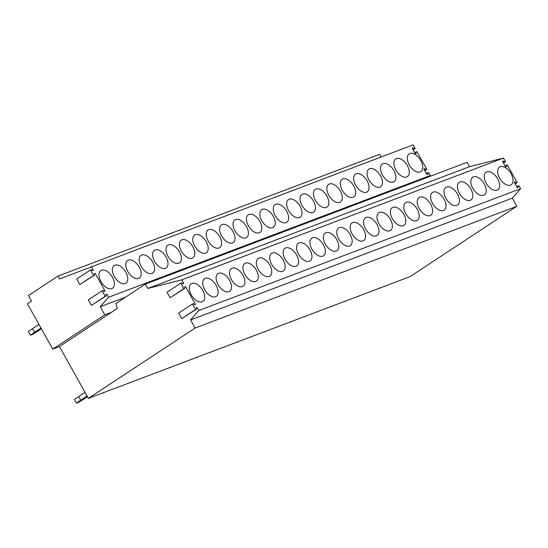 <?xml version="1.0" encoding="UTF-8"?>
<svg xmlns="http://www.w3.org/2000/svg" width="548" height="548" viewBox="0 0 548 548"><rect width="100%" height="100%" fill="white"/><g stroke="black" fill="none" stroke-linecap="round" stroke-linejoin="round"><path stroke-width="0.82" d="M184.601 287.179L185.505 286.583L184.546 286.947L184.847 288.317L170.106 297.763L167.024 292.248L180.813 283.165L181.765 282.802L182.833 283.878L183.792 283.522L181.744 279.836L147.816 288.454L145.378 284.097L115.854 303.551L117.286 308.476L111.477 312.305L104.778 314.84L52.745 349.124L27.4 303.777L31.517 301.064L28.434 295.55L57.958 276.096L59.554 278.953L413.137 144.864L415.192 148.542L414.24 148.898L413.171 147.823L412.212 148.186L415.295 153.7L416.254 153.337L415.953 151.967L416.905 151.604L426.837 169.373L425.885 169.736L424.816 168.654L423.857 169.017L426.94 174.531L427.899 174.175L427.598 172.798L428.55 172.442L430.262 175.504L108.531 297.269L106.819 294.208L105.86 294.571L106.161 295.941L105.202 296.304L102.12 290.789L103.079 290.426L104.147 291.509L105.1 291.146L95.174 273.37L94.215 273.74L94.516 275.11L93.557 275.473L90.475 269.952L91.434 269.595L92.502 270.671L93.455 270.308L91.406 266.629M170.106 297.763L183.895 288.68L180.813 283.165M184.847 288.317L183.895 288.68M196.246 308.017L197.15 307.421L196.191 307.777L196.492 309.154L181.751 318.6L178.669 313.086L192.458 303.996L193.41 303.633L194.478 304.715L195.437 304.352L185.512 286.577M181.751 318.6L195.54 309.51L192.458 303.996M196.492 309.154L195.54 309.51M106.161 295.941L91.413 305.394L88.331 299.879L102.12 290.789M91.413 305.394L105.202 296.304M105.908 294.81L106.819 294.208M111.813 288.604A10.59 6.042 56.6 0 0 112.498 288.255A10.59 6.042 56.6 0 0 112.08 276.658A10.59 6.042 56.6 0 0 101.538 270.219A10.59 6.042 56.6 0 0 100.846 270.575A10.59 6.042 56.6 0 0 101.264 282.172A10.59 6.042 56.6 0 0 111.813 288.604M125.218 283.535A10.59 6.042 56.6 0 0 125.903 283.179A10.59 6.042 56.6 0 0 125.485 271.582A10.59 6.042 56.6 0 0 114.943 265.15A10.59 6.042 56.6 0 0 114.251 265.499A10.59 6.042 56.6 0 0 114.669 277.096A10.59 6.042 56.6 0 0 125.218 283.535M138.623 278.459A10.59 6.042 56.6 0 0 139.308 278.11A10.59 6.042 56.6 0 0 138.891 266.513A10.59 6.042 56.6 0 0 128.348 260.074A10.59 6.042 56.6 0 0 127.657 260.423A10.59 6.042 56.6 0 0 128.074 272.02A10.59 6.042 56.6 0 0 138.623 278.459M152.029 273.384A10.59 6.042 56.6 0 0 152.714 273.034A10.59 6.042 56.6 0 0 152.296 261.437A10.59 6.042 56.6 0 0 141.754 254.998A10.59 6.042 56.6 0 0 141.062 255.354A10.59 6.042 56.6 0 0 141.48 266.951A10.59 6.042 56.6 0 0 152.029 273.384M165.434 268.315A10.59 6.042 56.6 0 0 166.119 267.958A10.59 6.042 56.6 0 0 165.702 256.361A10.59 6.042 56.6 0 0 155.159 249.929A10.59 6.042 56.6 0 0 154.468 250.278A10.59 6.042 56.6 0 0 154.885 261.876A10.59 6.042 56.6 0 0 165.434 268.315M178.84 263.239A10.59 6.042 56.6 0 0 179.525 262.889A10.59 6.042 56.6 0 0 179.107 251.292A10.59 6.042 56.6 0 0 168.565 244.853A10.59 6.042 56.6 0 0 167.873 245.203A10.59 6.042 56.6 0 0 168.291 256.8A10.59 6.042 56.6 0 0 178.84 263.239M192.245 258.163A10.59 6.042 56.6 0 0 192.93 257.813A10.59 6.042 56.6 0 0 192.512 246.216A10.59 6.042 56.6 0 0 181.97 239.777A10.59 6.042 56.6 0 0 181.278 240.134A10.59 6.042 56.6 0 0 181.696 251.724A10.59 6.042 56.6 0 0 192.245 258.163M205.651 253.087A10.59 6.042 56.6 0 0 206.336 252.738A10.59 6.042 56.6 0 0 205.918 241.141A10.59 6.042 56.6 0 0 195.376 234.708A10.59 6.042 56.6 0 0 194.684 235.058A10.59 6.042 56.6 0 0 195.102 246.655A10.59 6.042 56.6 0 0 205.651 253.087M219.056 248.018A10.59 6.042 56.6 0 0 219.741 247.669A10.59 6.042 56.6 0 0 219.323 236.072A10.59 6.042 56.6 0 0 208.781 229.633A10.59 6.042 56.6 0 0 208.089 229.982A10.59 6.042 56.6 0 0 208.507 241.579A10.59 6.042 56.6 0 0 219.056 248.018M232.462 242.942A10.59 6.042 56.6 0 0 233.147 242.593A10.59 6.042 56.6 0 0 232.729 230.996A10.59 6.042 56.6 0 0 222.187 224.557A10.59 6.042 56.6 0 0 221.495 224.906A10.59 6.042 56.6 0 0 221.913 236.503A10.59 6.042 56.6 0 0 232.462 242.942M245.867 237.866A10.59 6.042 56.6 0 0 246.552 237.517A10.59 6.042 56.6 0 0 246.134 225.92A10.59 6.042 56.6 0 0 235.592 219.488A10.59 6.042 56.6 0 0 234.9 219.837A10.59 6.042 56.6 0 0 235.318 231.434A10.59 6.042 56.6 0 0 245.867 237.866M259.273 232.797A10.59 6.042 56.6 0 0 259.958 232.448A10.59 6.042 56.6 0 0 259.54 220.851A10.59 6.042 56.6 0 0 248.998 214.412A10.59 6.042 56.6 0 0 248.306 214.761A10.59 6.042 56.6 0 0 248.724 226.358A10.59 6.042 56.6 0 0 259.273 232.797M272.678 227.721A10.59 6.042 56.6 0 0 273.363 227.372A10.59 6.042 56.6 0 0 272.945 215.775A10.59 6.042 56.6 0 0 262.403 209.336A10.59 6.042 56.6 0 0 261.711 209.685A10.59 6.042 56.6 0 0 262.129 221.282A10.59 6.042 56.6 0 0 272.678 227.721M286.083 222.646A10.59 6.042 56.6 0 0 286.768 222.296A10.59 6.042 56.6 0 0 286.351 210.699A10.59 6.042 56.6 0 0 275.808 204.267A10.59 6.042 56.6 0 0 275.117 204.616A10.59 6.042 56.6 0 0 275.534 216.213A10.59 6.042 56.6 0 0 286.083 222.646M299.489 217.577A10.59 6.042 56.6 0 0 300.174 217.22A10.59 6.042 56.6 0 0 299.756 205.63A10.59 6.042 56.6 0 0 289.214 199.191A10.59 6.042 56.6 0 0 288.522 199.541A10.59 6.042 56.6 0 0 288.94 211.138A10.59 6.042 56.6 0 0 299.489 217.577M312.894 212.501A10.59 6.042 56.6 0 0 313.579 212.151A10.59 6.042 56.6 0 0 313.161 200.554A10.59 6.042 56.6 0 0 302.619 194.115A10.59 6.042 56.6 0 0 301.927 194.465A10.59 6.042 56.6 0 0 302.352 206.062A10.59 6.042 56.6 0 0 312.894 212.501M326.3 207.425A10.59 6.042 56.6 0 0 326.985 207.076A10.59 6.042 56.6 0 0 326.567 195.478A10.59 6.042 56.6 0 0 316.025 189.039A10.59 6.042 56.6 0 0 315.333 189.396A10.59 6.042 56.6 0 0 315.758 200.993A10.59 6.042 56.6 0 0 326.3 207.425M339.705 202.356A10.59 6.042 56.6 0 0 340.39 202A10.59 6.042 56.6 0 0 339.972 190.409A10.59 6.042 56.6 0 0 329.43 183.97A10.59 6.042 56.6 0 0 328.738 184.32A10.59 6.042 56.6 0 0 329.163 195.917A10.59 6.042 56.6 0 0 339.705 202.356M353.111 197.28A10.59 6.042 56.6 0 0 353.796 196.931A10.59 6.042 56.6 0 0 353.378 185.334A10.59 6.042 56.6 0 0 342.836 178.895A10.59 6.042 56.6 0 0 342.144 179.244A10.59 6.042 56.6 0 0 342.569 190.841A10.59 6.042 56.6 0 0 353.111 197.28M366.516 192.204A10.59 6.042 56.6 0 0 367.201 191.855A10.59 6.042 56.6 0 0 366.783 180.258A10.59 6.042 56.6 0 0 356.241 173.819A10.59 6.042 56.6 0 0 355.549 174.175A10.59 6.042 56.6 0 0 355.974 185.772A10.59 6.042 56.6 0 0 366.516 192.204M379.922 187.135A10.59 6.042 56.6 0 0 380.607 186.779A10.59 6.042 56.6 0 0 380.189 175.182A10.59 6.042 56.6 0 0 369.647 168.75A10.59 6.042 56.6 0 0 368.955 169.099A10.59 6.042 56.6 0 0 369.379 180.696A10.59 6.042 56.6 0 0 379.922 187.135M393.327 182.059A10.59 6.042 56.6 0 0 394.012 181.71A10.59 6.042 56.6 0 0 393.594 170.113A10.59 6.042 56.6 0 0 383.052 163.674A10.59 6.042 56.6 0 0 382.36 164.023A10.59 6.042 56.6 0 0 382.785 175.62A10.59 6.042 56.6 0 0 393.327 182.059M406.732 176.983A10.59 6.042 56.6 0 0 407.417 176.634A10.59 6.042 56.6 0 0 407 165.037A10.59 6.042 56.6 0 0 396.457 158.598A10.59 6.042 56.6 0 0 395.766 158.954A10.59 6.042 56.6 0 0 396.19 170.551A10.59 6.042 56.6 0 0 406.732 176.983M420.138 171.914A10.59 6.042 56.6 0 0 420.823 171.558A10.59 6.042 56.6 0 0 420.405 159.961A10.59 6.042 56.6 0 0 409.863 153.529A10.59 6.042 56.6 0 0 409.171 153.878A10.59 6.042 56.6 0 0 409.596 165.475A10.59 6.042 56.6 0 0 420.138 171.914M94.263 273.973L95.174 273.37M104.778 314.84L100.236 306.722L108.531 297.269M424.803 170.716L426.837 169.373M429.255 176.655L430.262 175.504M381.161 156.968L379.689 154.324L57.958 276.096M413.158 149.878L415.192 148.542M414.761 152.748L415.953 151.967M412.322 148.378L413.171 147.823M413.048 149.686L414.24 148.898M125.629 297.112L100.236 306.722M426.406 173.586L427.598 172.798M423.967 169.216L424.816 168.654M424.693 170.517L425.885 169.736M111.477 312.305L59.444 346.589L52.745 349.124M516.743 186.793L518.888 185.649L520.6 188.711L512.305 198.157L516.839 206.281L410.116 276.603L88.386 398.369L195.109 328.047L190.574 319.929L198.869 310.476L197.157 307.414M59.444 346.589L88.386 398.369M94.516 275.11L79.768 284.556L76.686 279.042L90.475 269.952M79.768 284.556L93.557 275.473M515.141 183.923L517.175 182.58L507.243 164.811L506.284 165.174L506.585 166.544L505.633 166.907L502.55 161.393L503.502 161.03L504.571 162.112L505.53 161.749L503.475 158.071L469.547 166.688L467.115 162.324L145.378 284.097M503.496 163.085L505.53 161.749M516.839 206.281L195.109 328.047M503.475 158.071L181.744 279.836M520.6 188.711L198.869 310.476M517.929 186.012L518.23 187.382L517.278 187.745L514.195 182.224L515.147 181.868L516.216 182.943L517.175 182.58M202.144 301.811A10.59 6.042 56.6 0 0 202.835 301.462A10.59 6.042 56.6 0 0 202.418 289.865A10.59 6.042 56.6 0 0 191.869 283.432A10.59 6.042 56.6 0 0 191.184 283.782A10.59 6.042 56.6 0 0 191.601 295.379A10.59 6.042 56.6 0 0 202.144 301.811M215.549 296.742A10.59 6.042 56.6 0 0 216.241 296.393A10.59 6.042 56.6 0 0 215.823 284.796A10.59 6.042 56.6 0 0 205.274 278.357A10.59 6.042 56.6 0 0 204.589 278.706A10.59 6.042 56.6 0 0 205.007 290.303A10.59 6.042 56.6 0 0 215.549 296.742M228.954 291.666A10.59 6.042 56.6 0 0 229.646 291.317A10.59 6.042 56.6 0 0 229.228 279.72A10.59 6.042 56.6 0 0 218.679 273.281A10.59 6.042 56.6 0 0 217.994 273.63A10.59 6.042 56.6 0 0 218.412 285.227A10.59 6.042 56.6 0 0 228.954 291.666M242.36 286.59A10.59 6.042 56.6 0 0 243.052 286.241A10.59 6.042 56.6 0 0 242.634 274.644A10.59 6.042 56.6 0 0 232.085 268.212A10.59 6.042 56.6 0 0 231.4 268.561A10.59 6.042 56.6 0 0 231.818 280.158A10.59 6.042 56.6 0 0 242.36 286.59M255.765 281.521A10.59 6.042 56.6 0 0 256.457 281.165A10.59 6.042 56.6 0 0 256.039 269.575A10.59 6.042 56.6 0 0 245.49 263.136A10.59 6.042 56.6 0 0 244.805 263.485A10.59 6.042 56.6 0 0 245.223 275.082A10.59 6.042 56.6 0 0 255.765 281.521M269.171 276.445A10.59 6.042 56.6 0 0 269.863 276.096A10.59 6.042 56.6 0 0 269.445 264.499A10.59 6.042 56.6 0 0 258.896 258.06A10.59 6.042 56.6 0 0 258.211 258.409A10.59 6.042 56.6 0 0 258.629 270.006A10.59 6.042 56.6 0 0 269.171 276.445M282.576 271.37A10.59 6.042 56.6 0 0 283.268 271.02A10.59 6.042 56.6 0 0 282.85 259.423A10.59 6.042 56.6 0 0 272.301 252.984A10.59 6.042 56.6 0 0 271.616 253.34A10.59 6.042 56.6 0 0 272.034 264.937A10.59 6.042 56.6 0 0 282.576 271.37M295.982 266.301A10.59 6.042 56.6 0 0 296.674 265.944A10.59 6.042 56.6 0 0 296.256 254.354A10.59 6.042 56.6 0 0 285.707 247.915A10.59 6.042 56.6 0 0 285.022 248.265A10.59 6.042 56.6 0 0 285.44 259.862A10.59 6.042 56.6 0 0 295.982 266.301M309.387 261.225A10.59 6.042 56.6 0 0 310.079 260.875A10.59 6.042 56.6 0 0 309.661 249.278A10.59 6.042 56.6 0 0 299.112 242.839A10.59 6.042 56.6 0 0 298.427 243.189A10.59 6.042 56.6 0 0 298.845 254.786A10.59 6.042 56.6 0 0 309.387 261.225M322.793 256.149A10.59 6.042 56.6 0 0 323.484 255.8A10.59 6.042 56.6 0 0 323.067 244.203A10.59 6.042 56.6 0 0 312.518 237.764A10.59 6.042 56.6 0 0 311.833 238.12A10.59 6.042 56.6 0 0 312.25 249.717A10.59 6.042 56.6 0 0 322.793 256.149M336.198 251.08A10.59 6.042 56.6 0 0 336.89 250.724A10.59 6.042 56.6 0 0 336.472 239.127A10.59 6.042 56.6 0 0 325.923 232.695A10.59 6.042 56.6 0 0 325.238 233.044A10.59 6.042 56.6 0 0 325.656 244.641A10.59 6.042 56.6 0 0 336.198 251.08M349.603 246.004A10.59 6.042 56.6 0 0 350.295 245.655A10.59 6.042 56.6 0 0 349.877 234.058A10.59 6.042 56.6 0 0 339.328 227.619A10.59 6.042 56.6 0 0 338.643 227.968A10.59 6.042 56.6 0 0 339.061 239.565A10.59 6.042 56.6 0 0 349.603 246.004M363.009 240.928A10.59 6.042 56.6 0 0 363.701 240.579A10.59 6.042 56.6 0 0 363.283 228.982A10.59 6.042 56.6 0 0 352.734 222.543A10.59 6.042 56.6 0 0 352.049 222.899A10.59 6.042 56.6 0 0 352.467 234.496A10.59 6.042 56.6 0 0 363.009 240.928M376.414 235.859A10.59 6.042 56.6 0 0 377.106 235.503A10.59 6.042 56.6 0 0 376.688 223.906A10.59 6.042 56.6 0 0 366.139 217.474A10.59 6.042 56.6 0 0 365.454 217.823A10.59 6.042 56.6 0 0 365.872 229.42A10.59 6.042 56.6 0 0 376.414 235.859M389.82 230.783A10.59 6.042 56.6 0 0 390.512 230.434A10.59 6.042 56.6 0 0 390.094 218.837A10.59 6.042 56.6 0 0 379.545 212.398A10.59 6.042 56.6 0 0 378.86 212.747A10.59 6.042 56.6 0 0 379.278 224.344A10.59 6.042 56.6 0 0 389.82 230.783M403.225 225.708A10.59 6.042 56.6 0 0 403.917 225.358A10.59 6.042 56.6 0 0 403.499 213.761A10.59 6.042 56.6 0 0 392.95 207.322A10.59 6.042 56.6 0 0 392.265 207.678A10.59 6.042 56.6 0 0 392.683 219.269A10.59 6.042 56.6 0 0 403.225 225.708M416.631 220.639A10.59 6.042 56.6 0 0 417.323 220.282A10.59 6.042 56.6 0 0 416.905 208.685A10.59 6.042 56.6 0 0 406.356 202.253A10.59 6.042 56.6 0 0 405.671 202.602A10.59 6.042 56.6 0 0 406.089 214.2A10.59 6.042 56.6 0 0 416.631 220.639M430.036 215.563A10.59 6.042 56.6 0 0 430.728 215.213A10.59 6.042 56.6 0 0 430.31 203.616A10.59 6.042 56.6 0 0 419.768 197.177A10.59 6.042 56.6 0 0 419.076 197.527A10.59 6.042 56.6 0 0 419.494 209.124A10.59 6.042 56.6 0 0 430.036 215.563M443.442 210.487A10.59 6.042 56.6 0 0 444.133 210.137A10.59 6.042 56.6 0 0 443.716 198.54A10.59 6.042 56.6 0 0 433.173 192.101A10.59 6.042 56.6 0 0 432.482 192.458A10.59 6.042 56.6 0 0 432.899 204.048A10.59 6.042 56.6 0 0 443.442 210.487M456.847 205.411A10.59 6.042 56.6 0 0 457.539 205.062A10.59 6.042 56.6 0 0 457.121 193.465A10.59 6.042 56.6 0 0 446.579 187.032A10.59 6.042 56.6 0 0 445.887 187.382A10.59 6.042 56.6 0 0 446.305 198.979A10.59 6.042 56.6 0 0 456.847 205.411M470.253 200.342A10.59 6.042 56.6 0 0 470.944 199.993A10.59 6.042 56.6 0 0 470.526 188.396A10.59 6.042 56.6 0 0 459.984 181.957A10.59 6.042 56.6 0 0 459.293 182.306A10.59 6.042 56.6 0 0 459.71 193.903A10.59 6.042 56.6 0 0 470.253 200.342M483.658 195.266A10.59 6.042 56.6 0 0 484.35 194.917A10.59 6.042 56.6 0 0 483.932 183.32A10.59 6.042 56.6 0 0 473.39 176.881A10.59 6.042 56.6 0 0 472.698 177.23A10.59 6.042 56.6 0 0 473.116 188.827A10.59 6.042 56.6 0 0 483.658 195.266M497.07 190.19A10.59 6.042 56.6 0 0 497.755 189.841A10.59 6.042 56.6 0 0 497.337 178.244A10.59 6.042 56.6 0 0 486.795 171.812A10.59 6.042 56.6 0 0 486.103 172.161A10.59 6.042 56.6 0 0 486.521 183.758A10.59 6.042 56.6 0 0 497.07 190.19M510.476 185.121A10.59 6.042 56.6 0 0 511.161 184.772A10.59 6.042 56.6 0 0 510.743 173.175A10.59 6.042 56.6 0 0 500.201 166.736A10.59 6.042 56.6 0 0 499.509 167.085A10.59 6.042 56.6 0 0 499.927 178.682A10.59 6.042 56.6 0 0 510.476 185.121M512.305 198.157L190.574 319.929M469.547 166.688L147.816 288.454M515.031 183.724L516.216 182.943M503.386 162.893L504.571 162.112M505.098 165.955L506.284 165.174M502.66 161.585L503.502 161.03M514.305 182.422L515.147 181.868M38.908 324.368L28.332 331.526L30.387 335.205L32.873 334.259L41.401 328.827M32.496 328.588L34.551 332.266L30.387 335.205M40.963 328.04L34.551 332.266M84.995 392.3L74.418 399.458L76.473 403.136L78.96 402.198L87.488 396.766M78.59 396.526L80.645 400.204L76.473 403.136M87.05 395.978L80.645 400.204M89.756 397.848L93.427 396.464M90.68 397.499L89.879 398.067M103.161 392.779L106.833 391.388M104.086 392.43L103.284 392.991M116.566 387.703L120.238 386.313M117.491 387.354L116.69 387.916M129.979 382.627L133.644 381.244M130.897 382.278L130.095 382.846M143.384 377.551L147.049 376.168M144.302 377.209L143.501 377.771M156.79 372.482L160.454 371.092M157.708 372.133L156.906 372.695M170.195 367.407L173.86 366.023M171.113 367.057L170.312 367.619M183.601 362.331L187.265 360.947M184.518 361.988L183.717 362.55M197.006 357.262L200.671 355.871M197.924 356.912L197.122 357.474M210.411 352.186L214.076 350.802M211.329 351.837L210.528 352.398M223.817 347.11L227.482 345.726M224.735 346.768L223.933 347.329M237.222 342.041L240.887 340.651M238.14 341.692L237.339 342.253M250.628 336.965L254.293 335.582M251.546 336.616L250.744 337.178M264.033 331.889L267.698 330.506M264.951 331.547L264.15 332.109M277.439 326.82L281.103 325.43M278.357 326.471L277.555 327.033M290.844 321.745L294.509 320.354M291.762 321.395L290.961 321.957M304.25 316.669L307.914 315.285M305.168 316.326L304.366 316.888M317.655 311.6L321.32 310.209M318.573 311.25L317.772 311.812M331.061 306.524L334.725 305.133M331.978 306.174L331.177 306.736M344.466 301.448L348.131 300.064M345.384 301.099L344.582 301.667M357.871 296.379L361.536 294.988M358.789 296.03L357.988 296.591M371.277 291.303L374.942 289.913M372.195 290.954L371.393 291.515M384.682 286.227L388.347 284.844M385.6 285.878L384.799 286.446"/></g></svg>
